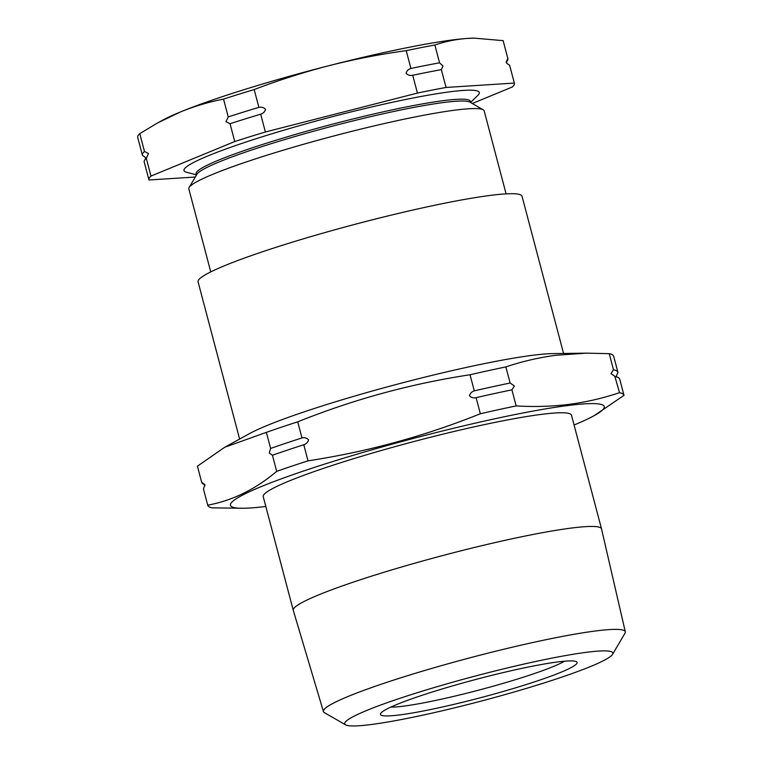 <?xml version="1.0" encoding="UTF-8"?>
<svg xmlns="http://www.w3.org/2000/svg" width="763" height="763" viewBox="0 0 763 763"><rect width="100%" height="100%" fill="white"/><g stroke="black" fill="none" stroke-linecap="round" stroke-linejoin="round"><path stroke-width="1.14" d="M260.679 114.183A189.014 17.53 165.2 0 0 230.044 123.73L225.991 121.613L228.242 116.911A189.014 17.53 -14.8 0 1 258.876 107.364C261.575 106.83 263.779 107.478 265.495 109.309C264.914 111.732 263.311 113.353 260.679 114.183L265.39 131.989L417.428 93.076A189.014 17.53 -14.8 0 1 446.059 87.449L514.338 83.072A189.014 17.53 -14.8 0 1 514.396 83.253A189.014 17.53 -14.8 0 1 512.316 86.992L472.287 103.501M441.348 69.643A189.014 17.53 165.2 0 0 412.726 75.27C410.027 75.804 407.824 75.155 406.116 73.324C406.698 70.902 408.3 69.28 410.923 68.451A189.014 17.53 -14.8 0 1 439.555 62.824L443.017 66.066L441.348 69.643L446.059 87.449M514.396 83.253L509.684 65.446A189.014 17.53 165.2 0 0 509.627 65.265L506.804 63.339L506.165 62.022L507.824 58.446A189.014 17.53 -14.8 0 1 507.881 58.627A189.014 17.53 -14.8 0 1 506.432 61.774M145.58 159.124L145.285 157.302L142.462 155.366A189.014 17.53 -14.8 0 1 142.404 155.194A189.014 17.53 -14.8 0 1 144.474 151.456L148.518 153.563L146.277 158.265L150.979 176.072L234.746 141.536A189.014 17.53 -14.8 0 1 265.39 131.989M266.373 432.354A215.261 19.962 -14.8 0 1 297.723 421.834L301.976 437.933A215.261 19.962 165.2 0 0 270.627 448.444L266.373 432.354L224.703 447.271L249.053 433.861A167.536 15.537 -14.8 0 1 377.456 389.578A167.536 15.537 -14.8 0 1 532.421 355.32A167.536 15.537 -14.8 0 1 552.803 353.603L586.537 353.155L609.227 353.67L613.481 369.759L610.982 373.603L615.274 376.579A215.261 19.962 -14.8 0 1 619.728 379.182L623.981 395.272A215.261 19.962 165.2 0 0 619.527 392.668C603.218 398.172 586.432 402.063 569.179 404.342C551.954 406.488 534.281 407.013 516.16 405.916A215.261 19.962 165.2 0 0 480.347 413.756C424.667 436.131 367.232 451.83 308.023 460.833A215.261 19.962 165.2 0 0 276.673 471.353C255.462 489.312 232.477 500.585 207.727 505.182A215.261 19.962 165.2 0 0 207.746 505.249A215.261 19.962 165.2 0 0 212.2 507.853L243.712 508.253A193.306 17.921 165.2 0 0 265.82 506.451M614.864 376.502L619.527 392.668M207.746 505.249L203.492 489.159A215.261 19.962 -14.8 0 1 203.473 489.093L204.837 484.572L201.67 482.273A215.261 19.962 165.2 0 0 201.69 482.34A215.261 19.962 165.2 0 0 204.637 484.562M270.627 448.444L269.263 452.964L272.429 455.253A215.261 19.962 -14.8 0 1 303.779 444.743C306.373 443.875 307.956 442.225 308.538 439.793C306.85 437.972 304.656 437.352 301.976 437.933M476.093 397.666A215.261 19.962 -14.8 0 1 511.916 389.826L514.405 385.983L510.113 383.007A215.261 19.962 165.2 0 0 474.29 390.847C471.687 391.715 470.103 393.365 469.531 395.806C471.219 397.618 473.403 398.238 476.093 397.666L480.347 413.756M210.76 271.895L188.843 188.928A152.734 14.163 -14.8 0 1 189.148 187.488L196.883 174.317A141.842 13.152 -14.8 0 1 219.172 161.937A141.842 13.152 -14.8 0 1 365.315 117.922A141.842 13.152 -14.8 0 1 469.96 102.166L483.198 109.796A152.734 14.163 -14.8 0 1 484.181 110.902L506.098 193.869M189.148 187.488A152.734 14.163 -14.8 0 1 213.144 174.155A152.734 14.163 -14.8 0 1 370.513 126.763A152.734 14.163 -14.8 0 1 483.198 109.796M196.444 175.07L196.11 173.821A141.842 13.152 -14.8 0 1 218.685 160.106A141.842 13.152 -14.8 0 1 371.018 114.631A141.842 13.152 -14.8 0 1 470.389 101.355L470.714 102.604M196.387 174.851L186.496 172.247A152.734 14.163 -14.8 0 1 208.289 155.776A152.734 14.163 -14.8 0 1 383.675 104.207A152.734 14.163 -14.8 0 1 477.972 95.241L470.657 102.385M574.081 425.001A193.306 17.921 165.2 0 0 594.196 415.644A193.306 17.921 165.2 0 0 567.491 405.582A193.306 17.921 165.2 0 0 326.268 463.589A193.306 17.921 165.2 0 0 243.712 508.253M594.196 415.644L624 395.348A215.261 19.962 165.2 0 0 623.981 395.272M371.085 724.535A138.675 12.857 165.2 0 0 516.475 691.316A138.675 12.857 165.2 0 0 612.584 654.311A138.675 12.857 165.2 0 0 586.489 652.298A138.675 12.857 165.2 0 0 429.283 689.027A138.675 12.857 165.2 0 0 345.601 724.85A138.675 12.857 165.2 0 0 371.085 724.535M345.601 724.85L324.409 712.642A156.119 14.478 -14.8 0 1 323.426 711.555A156.119 14.478 -14.8 0 1 425.01 670.4A156.119 14.478 -14.8 0 1 595.598 630.972A156.119 14.478 -14.8 0 1 625.298 631.793A156.119 14.478 -14.8 0 1 624.983 633.233L612.584 654.311M399.831 714.902A101.66 9.423 -14.8 0 1 380.699 713.434A101.66 9.423 -14.8 0 1 451.162 686.299A101.66 9.423 -14.8 0 1 557.743 661.941A101.66 9.423 -14.8 0 1 576.427 661.712A101.66 9.423 -14.8 0 1 515.082 687.978A101.66 9.423 -14.8 0 1 399.831 714.902M390.79 707.11A94.507 8.765 165.2 0 0 403.57 706.147A94.507 8.765 165.2 0 0 492.774 686.318A94.507 8.765 165.2 0 0 564.525 661.206M239.62 439.049L198.084 281.852A167.536 15.537 -14.8 0 1 307.336 237.665A167.536 15.537 -14.8 0 1 490.17 195.423A167.536 15.537 -14.8 0 1 522.035 196.253L563.571 353.46M586.537 353.155L556.208 355.243C539.012 357.513 522.235 361.404 505.859 366.917L510.113 383.007M609.227 353.67A215.261 19.962 -14.8 0 1 613.681 356.273L617.935 372.363A215.261 19.962 165.2 0 0 613.481 369.759M625.298 631.793L601.53 528.921A159.419 14.783 165.2 0 0 601.521 528.873L571.487 415.206A159.419 14.783 165.2 0 0 541.167 414.404A159.419 14.783 165.2 0 0 367.184 454.605A159.419 14.783 165.2 0 0 263.225 496.646L293.269 610.324A159.419 14.783 165.2 0 0 293.278 610.362L323.426 711.555M601.521 528.873A159.419 14.783 165.2 0 0 571.201 528.082A159.419 14.783 165.2 0 0 397.227 568.282A159.419 14.783 165.2 0 0 293.269 610.324M511.916 389.826L516.16 405.916M474.29 390.847L470.037 374.757A215.261 19.962 -14.8 0 1 505.859 366.917M616.99 377.189L616.456 375.854L617.944 372.439A215.261 19.962 165.2 0 0 617.935 372.363M203.473 489.093L207.727 505.182M201.69 482.34L197.436 466.25A215.261 19.962 -14.8 0 1 197.417 466.183L201.67 482.273M272.429 455.253L276.673 471.353M224.703 447.271L197.417 466.183M303.779 444.743L308.023 460.833M470.037 374.757C410.837 383.77 353.393 399.459 297.723 421.834M142.404 155.194L137.702 137.378A189.014 17.53 -14.8 0 1 139.772 133.639L144.474 151.456M139.772 133.639L157.35 123.081L180.478 111.942C194.498 106.229 208.843 101.946 223.53 99.104L228.242 116.911M223.53 99.104A189.014 17.53 -14.8 0 1 254.174 89.557L258.876 107.364M254.174 89.557C278.753 80.172 303.703 72.208 329.025 65.666C354.385 59.237 380.108 54.23 406.221 50.644L410.923 68.451M406.221 50.644A189.014 17.53 -14.8 0 1 434.843 45.017L439.555 62.824M434.843 45.017C445.458 41.393 456.446 39.18 467.814 38.398L474.233 38.15L503.122 40.639L507.824 58.446M503.122 40.639A189.014 17.53 -14.8 0 1 503.179 40.82L507.881 58.627M146.591 158.008L146.277 158.265A189.014 17.53 165.2 0 0 144.207 162.004L148.909 179.82A189.014 17.53 -14.8 0 1 150.979 176.072M195.29 177.026L148.966 179.992A189.014 17.53 -14.8 0 1 148.909 179.82M230.044 123.73L234.746 141.536M412.726 75.27L417.428 93.076M509.627 65.265L514.338 83.072M157.35 123.081L162.08 120.468A171.828 15.937 -14.8 0 1 180.478 111.942A171.828 15.937 -14.8 0 1 329.025 65.666A171.828 15.937 -14.8 0 1 467.814 38.398A171.828 15.937 -14.8 0 1 473.623 38.16L474.233 38.15M506.508 61.517L506.804 63.339M204.436 484.333L204.961 485.669"/></g></svg>
